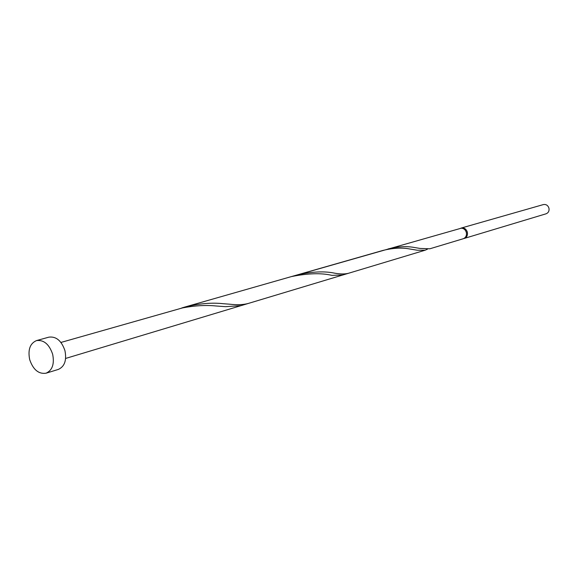 <?xml version="1.0" encoding="UTF-8"?>
<svg xmlns="http://www.w3.org/2000/svg" width="578" height="578" viewBox="0 0 578 578"><rect width="100%" height="100%" fill="white"/><g stroke="black" fill="none" stroke-linecap="round" stroke-linejoin="round"><path stroke-width="0.87" d="M461.237 228.05L543.363 204.583C546.058 204.135 547.922 205.32 548.941 208.138C549.411 210.927 548.45 212.812 546.066 213.802L464.286 238.425C466.858 237.341 467.877 235.239 467.335 232.103C466.193 228.931 464.163 227.58 461.237 228.05L460.471 228.361M466.518 234.234L466.41 232.334L465.384 230.369M36.493 340.594L48.877 337.147C56.153 336.23 61.506 340.709 64.938 350.608C66.831 360.267 64.635 366.539 58.342 369.414L46.067 373.2C38.647 374.269 33.192 369.754 29.695 359.653C27.744 349.777 30.013 343.419 36.493 340.594C43.798 339.676 49.188 344.213 52.649 354.22C54.57 363.988 52.374 370.317 46.067 373.2M388.156 248.937C398.141 246.503 407.006 246.04 414.737 247.55L420.033 248.432L429.866 248.786L463.274 238.728C465.854 237.645 466.872 235.535 466.33 232.399C465.463 229.733 463.787 228.332 461.302 228.18L294.563 275.764M345.666 273.835L342.848 274.984L331.916 275.366C321.368 272.838 307.828 273.257 291.298 276.616L382.932 250.433C393.026 247.969 401.985 247.492 409.809 248.995L417.388 250.238L425.148 250.209L427.431 249.205M425.148 250.209L348.621 273.242C345.145 274.174 340.637 274.182 335.096 273.264C324.915 271.031 312.467 271.537 297.757 274.774M348.621 273.242L248.193 303.479C243.23 304.816 236.966 305.047 229.408 304.18L223.455 303.725C211.888 302.417 198.962 303.529 184.693 307.084L181.81 307.951M60.943 342.443L182.475 307.915C194.764 305.603 205.884 304.953 215.818 305.964L225.478 306.665L240.975 305.654L65.632 358.439M463.773 238.541L464.286 238.425M291.298 276.616L184.693 307.084M342.848 274.984L240.975 305.654M225.478 306.665L220.023 306.268"/></g></svg>
